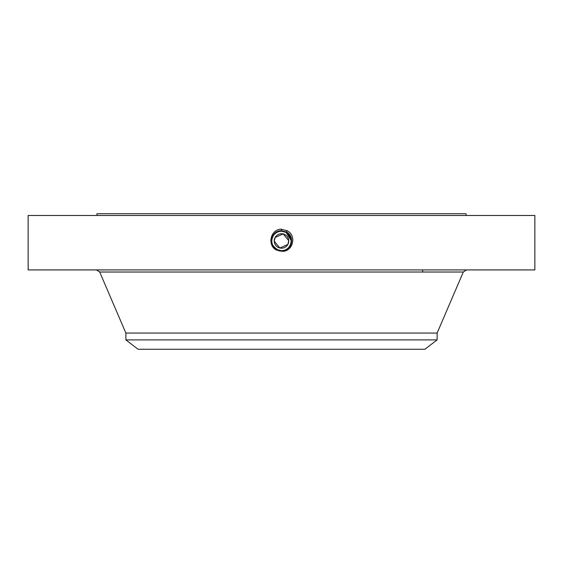 <?xml version="1.0" encoding="UTF-8"?>
<svg xmlns="http://www.w3.org/2000/svg" width="563" height="563" viewBox="0 0 563 563"><rect width="100%" height="100%" fill="white"/><g stroke="black" fill="none" stroke-linecap="round" stroke-linejoin="round"><path stroke-width="0.84" d="M28.15 269.916L534.85 269.916L534.85 215.481L28.15 215.481L28.15 269.916M281.479 251.218L281.5 251.218C292.239 252.674 297.63 235.791 287.095 230.717L280.62 229.127C269.86 230.176 267.425 245.89 276.532 250.063L281.479 251.218L276.588 249.958L279.818 251.077M273.794 246.904L276.834 249.5L281.5 250.697C291.064 251.288 295.118 236.671 286.18 232.392L281.5 231.196C271.901 230.605 267.84 245.271 276.806 249.564L281.5 250.767C291.127 251.358 295.209 236.65 286.215 232.343L281.5 231.133C271.838 230.534 267.749 245.299 276.771 249.62L281.5 250.831C291.198 251.429 295.293 236.615 286.243 232.28L281.5 231.069C271.781 230.464 267.657 245.327 276.743 249.676L281.5 250.894C291.261 251.499 295.385 236.587 286.271 232.223L281.5 230.999C271.528 230.429 267.714 245.454 276.707 249.733L281.5 250.957C291.507 251.534 295.336 236.46 286.307 232.167L281.5 230.936C271.465 230.358 267.622 245.482 276.679 249.789L281.5 251.028C291.571 251.605 295.42 236.432 286.335 232.111L281.5 230.872C271.401 230.288 267.531 245.51 276.651 249.845L281.5 251.091C291.634 251.668 295.512 236.404 286.37 232.055L281.5 230.809C271.331 230.225 267.446 245.538 276.616 249.902L281.5 251.154C291.697 251.738 295.603 236.369 286.398 231.998L281.5 230.739C271.267 230.154 267.355 245.574 276.588 249.958L276.532 250.063M96.913 215.481L96.913 213.75L466.087 213.75L466.087 215.481M281.5 230.746C271.267 230.154 267.355 245.567 276.588 249.958L281.5 251.154C291.697 251.738 295.603 236.376 286.398 231.998L281.5 230.809C271.338 230.225 267.446 245.538 276.616 249.902L281.5 251.091C291.634 251.668 295.512 236.404 286.37 232.055L281.5 230.872C271.394 230.295 267.531 245.51 276.651 249.845L281.5 251.021C291.571 251.605 295.42 236.432 286.335 232.111L281.5 230.936C271.465 230.358 267.622 245.482 276.679 249.789L281.5 250.957C291.5 251.534 295.336 236.46 286.307 232.167L281.5 230.999C271.528 230.429 267.714 245.454 276.707 249.733L281.5 250.894C291.254 251.499 295.385 236.594 286.278 232.223L281.5 231.062C271.774 230.464 267.657 245.327 276.743 249.676L281.5 250.831C291.191 251.429 295.293 236.622 286.243 232.28L281.5 231.133C271.845 230.534 267.749 245.292 276.771 249.613L276.799 249.557C267.84 245.264 271.908 230.598 281.5 231.196L286.215 232.336L287.186 230.549M437.127 333.057L437.127 339.897L125.873 339.897L125.873 333.057L437.127 333.057L463.3 272.02L466.495 269.916M274.265 241.203L275.145 237.495L274.371 239.69M274.287 241.562L274.35 242.09M288.735 240.725L287.855 244.433L288.629 242.238M288.713 240.366L288.657 239.887M285.314 234.813A7.242 7.242 0 0 0 275.145 237.495A7.242 7.242 0 0 1 284.969 234.609A7.242 7.242 0 0 1 287.855 244.433L279.86 248.016L274.265 241.281M287.855 244.433A7.242 7.242 0 0 1 278.031 247.319A7.242 7.242 0 0 1 275.145 237.495L283.14 233.912L288.735 240.647M437.127 339.897L424.931 349.25L138.069 349.25L125.873 339.897M288.08 233.8L286.159 232.428L281.5 231.238A9.726 9.726 0 0 1 283.273 231.4L286.159 232.428A9.726 9.726 0 0 1 290.001 236.242M290.663 237.706A9.726 9.726 0 0 1 290.036 245.63C292.38 240.232 291.085 235.834 286.159 232.428L283.344 231.414M274.603 247.819L276.841 249.5A9.726 9.726 0 0 1 275.096 248.283M274.85 248.065A9.726 9.726 0 0 1 273.745 246.833L278.277 250.141M272.337 244.236A9.726 9.726 0 0 1 272.964 236.298L272.964 236.305M290.761 243.934L291.219 240.612M278.798 250.31L276.419 249.254L278.812 250.31M279.473 250.479L281.5 250.69C285.279 250.549 288.122 248.867 290.036 245.63C292.38 240.239 291.085 235.834 286.159 232.428L282.795 231.323M290.17 245.369L290.789 243.856M291.036 242.885L291.226 241.048M291.205 240.295L288.404 234.117M287.869 233.617L286.18 232.392L281.5 231.238C277.721 231.372 274.878 233.061 272.964 236.298C274.878 233.061 277.721 231.379 281.5 231.238C277.721 231.379 274.871 233.068 272.964 236.298C274.871 233.068 277.714 231.379 281.5 231.238M288.186 233.898L286.208 232.336C295.209 236.643 291.127 251.358 281.5 250.767L281.5 251.218M291.219 240.591L286.166 232.428L291.134 239.627M274.807 248.023L275.807 248.853M274.793 248.009L276.834 249.508L281.5 250.704C291.064 251.295 295.118 236.678 286.18 232.399M272.696 245.102L272.992 245.672M278.221 250.12L276.841 249.5L281.5 250.69C285.279 250.556 288.122 248.867 290.036 245.63C288.122 248.867 285.279 250.549 281.5 250.69L276.806 249.564L273.738 246.826L272.358 244.279M271.95 242.808L271.788 240.471M276.841 249.5L272.978 245.651A9.726 9.726 0 0 0 273.738 246.826M272.971 245.644C271.38 242.526 271.38 239.409 272.964 236.298M281.5 230.739L281.5 229.092M125.873 333.057L99.7 272.02L463.3 272.02M99.7 272.02L96.505 269.916M422.651 272.02L422.651 269.916"/></g></svg>
